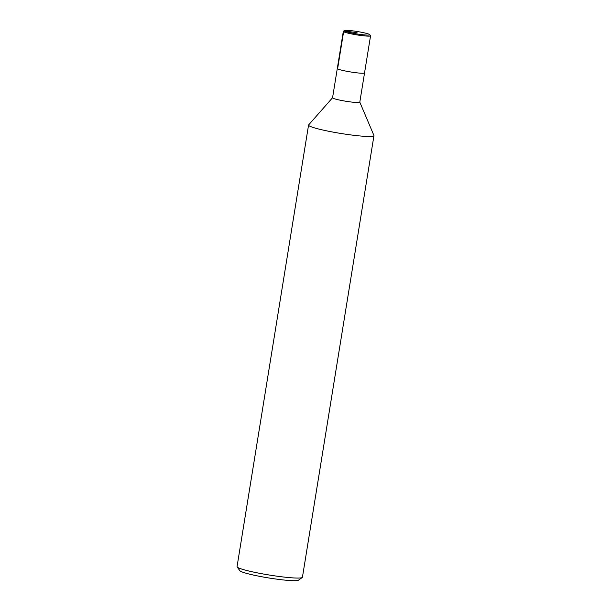 <?xml version="1.0" encoding="UTF-8"?>
<svg xmlns="http://www.w3.org/2000/svg" width="611" height="611" viewBox="0 0 611 611"><rect width="100%" height="100%" fill="white"/><g stroke="black" fill="none" stroke-linecap="round" stroke-linejoin="round"><path stroke-width="0.92" d="M332.59 97.707L308.654 124.896A33.116 3.116 9.2 0 0 308.57 125.064A33.116 3.116 9.2 0 0 340.747 133.442A33.116 3.116 9.2 0 0 373.955 135.657A33.116 3.116 9.2 0 0 373.924 135.466L359.787 102.113M344.398 30.55A12.915 1.214 9.2 0 0 356.885 33.918A12.915 1.214 9.2 0 0 369.785 34.659A12.915 1.214 9.2 0 0 369.54 34.46A12.915 1.214 9.2 0 0 356.427 31.382A12.915 1.214 9.2 0 0 344.398 30.55L343.39 31.268A13.801 1.298 9.2 0 0 343.313 31.382L337.303 68.485A13.801 1.298 9.2 0 0 350.714 71.976A13.801 1.298 9.2 0 0 364.546 72.9A13.801 1.298 9.2 0 1 350.714 71.976A13.801 1.298 9.2 0 1 337.303 68.485L332.56 97.783A13.801 1.298 9.2 0 0 345.971 101.266A13.801 1.298 9.2 0 0 359.803 102.19L364.546 72.9A13.801 1.298 9.2 0 0 364.248 72.556M237.045 566.641A33.116 3.116 9.2 0 0 237.144 566.955A33.116 3.116 9.2 0 0 269.214 575.012A33.116 3.116 9.2 0 0 302.239 577.502A33.116 3.116 9.2 0 0 302.437 577.235L373.955 135.657M239.871 570.705A29.809 2.803 9.2 0 0 268.741 577.96A29.809 2.803 9.2 0 0 298.466 580.198L302.239 577.502M343.313 31.382A13.801 1.298 9.2 0 0 356.725 34.865A13.801 1.298 9.2 0 0 370.556 35.797A13.801 1.298 9.2 0 0 370.518 35.659L369.785 34.659M357.076 32.719L344.604 30.978L343.611 31.726L337.608 68.829M237.045 566.649L308.563 125.072M239.879 570.712L237.144 566.962M364.546 72.9L370.556 35.797"/></g></svg>
